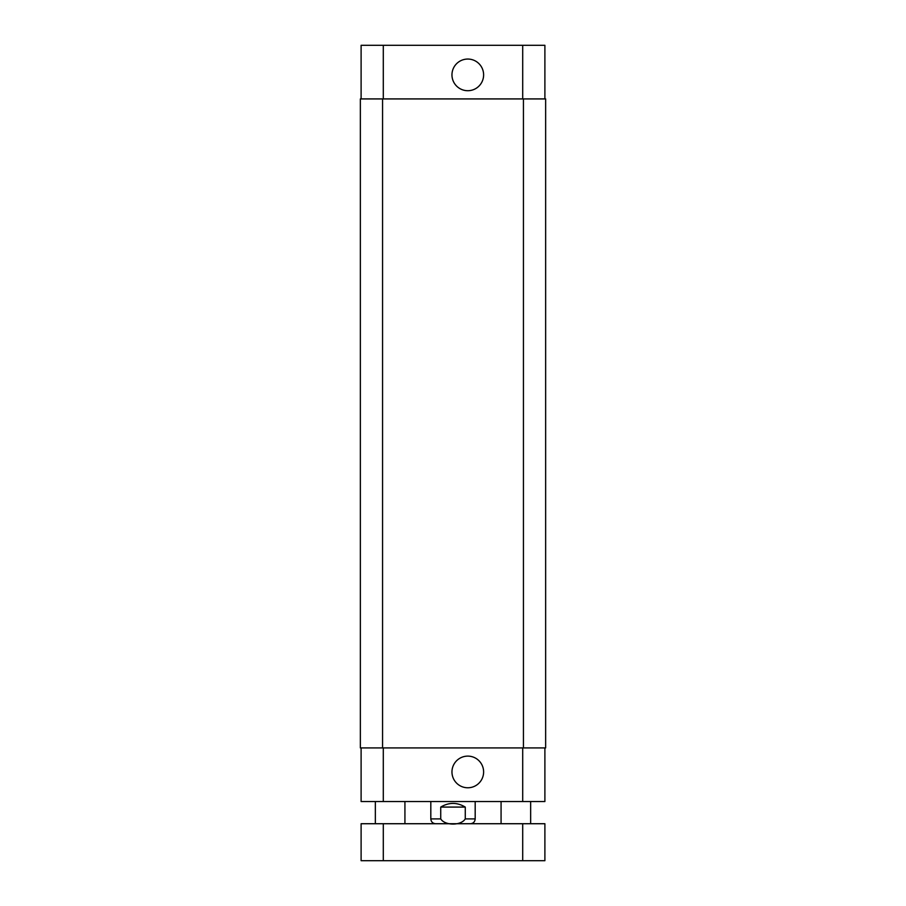 <?xml version="1.0" encoding="UTF-8"?>
<svg xmlns="http://www.w3.org/2000/svg" width="906" height="906" viewBox="0 0 906 906"><rect width="100%" height="100%" fill="white"/><g stroke="black" fill="none" stroke-linecap="round" stroke-linejoin="round"><path stroke-width="1.36" d="M522.705 860.7L544.891 860.7L544.891 823.724L361.109 823.724L361.109 860.7L522.705 860.7L522.705 823.724M465.265 807.076L465.265 818.911C461.075 825.796 444.925 825.796 440.735 818.911L440.735 807.076L465.265 807.076C457.088 802.195 448.912 802.195 440.735 807.076M451.958 771.946A15.844 15.844 0 0 1 475.707 758.231A15.844 15.844 0 0 1 475.707 785.661A15.844 15.844 0 0 1 451.958 771.946M451.958 74.881A15.844 15.844 0 0 1 475.707 61.166A15.844 15.844 0 0 1 475.707 88.595A15.844 15.844 0 0 1 451.958 74.881M361.109 98.924L361.109 45.3L544.891 45.3L544.891 98.924M361.109 747.914L361.109 801.538L544.891 801.538L544.891 747.914M382.559 98.924L360.362 98.924L360.362 747.914L545.639 747.914L545.639 98.924L382.559 98.924L382.559 747.914M360.362 98.924L360.362 747.914M383.295 823.724L383.295 860.7M440.735 818.911L430.814 818.911C431.097 821.833 432.694 823.441 435.616 823.724M475.186 801.538L475.186 818.911L465.265 818.911M383.295 98.924L383.295 45.3M522.705 98.924L522.705 45.3M383.295 747.914L383.295 801.538M522.705 747.914L522.705 801.538M523.442 747.914L523.442 98.924M530.656 823.724L530.656 801.538M501.075 823.724L501.075 801.538M404.925 823.724L404.925 801.538M375.344 823.724L375.344 801.538M475.186 818.911C474.903 821.833 473.306 823.441 470.384 823.724M430.814 801.538L430.814 818.911"/></g></svg>
